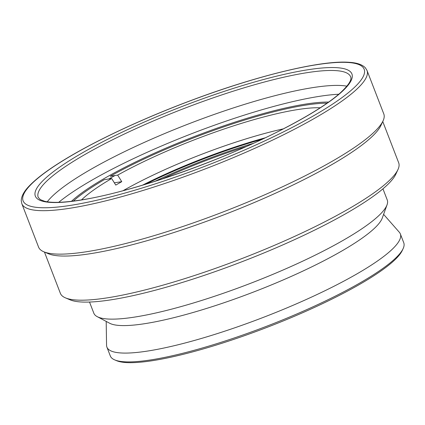 <?xml version="1.0" encoding="UTF-8"?>
<svg xmlns="http://www.w3.org/2000/svg" width="425" height="425" viewBox="0 0 425 425"><rect width="100%" height="100%" fill="white"/><g stroke="black" fill="none" stroke-linecap="round" stroke-linejoin="round"><path stroke-width="0.64" d="M397.959 169.58L395.834 174.17A177.607 32.247 158.9 0 1 345.759 213.679A177.607 32.247 158.9 0 1 70.13 299.848L65.471 297.877A181.31 32.922 -21.1 0 0 346.842 209.913A181.31 32.922 -21.1 0 0 397.959 169.58A181.31 32.922 -21.1 0 0 398.682 162.786L382.755 121.518M44.45 252.057L60.377 293.33A181.31 32.922 -21.1 0 0 65.471 297.877M46.362 252.663A181.31 32.922 -21.1 0 0 161.968 236.289A181.31 32.922 -21.1 0 0 329.816 165.782A181.31 32.922 -21.1 0 0 381.746 123.25M162.403 178.893A133.014 24.151 158.9 0 1 246.229 146.545M154.976 181.3A138.019 25.059 158.9 0 1 253.348 143.342M262.129 139.273A134.688 24.453 -21.1 0 0 145.738 184.184M142.545 185.151A133.949 24.321 158.9 0 1 265.142 137.843M123.075 190.692A133.949 24.321 158.9 0 1 123.234 190.602A133.949 24.321 158.9 0 1 283.289 128.871M81.531 199.893A138.757 25.192 158.9 0 1 111.663 178.532L115.77 185.087A136.468 24.777 158.9 0 1 121.762 181.672L117.661 175.111A138.757 25.192 158.9 0 1 320.243 107.785M327.107 103.169A150.227 27.274 -21.1 0 0 110.234 176.258L117.661 175.111M111.663 178.532L104.242 179.679A150.227 27.274 -21.1 0 0 73.35 201.089M114.346 182.819L121.762 181.672M21.818 203.681L38.585 247.137A185.008 33.591 -21.1 0 0 43.786 251.775A185.008 33.591 -21.1 0 0 86.254 251.775A185.008 33.591 -21.1 0 0 266.3 194.119A185.008 33.591 -21.1 0 0 383.058 120.859A185.008 33.591 -21.1 0 0 383.796 113.932L367.025 70.476A185.008 33.591 158.9 0 1 264.499 143.9A185.008 33.591 158.9 0 1 69.488 208.319A185.008 33.591 158.9 0 1 21.818 203.681L21.25 200.643C21.378 196.137 24.124 191.16 29.49 185.714C36.199 178.755 46.5 170.914 60.387 162.196C91.449 142.614 139.873 119.691 189.401 101.097C255.908 75.932 321.034 60.01 349.238 62.316C356.857 62.746 362.233 64.573 365.362 67.798L367.025 70.476M43.786 251.775L48.439 253.746A181.31 32.922 -21.1 0 0 90.063 253.741A181.31 32.922 -21.1 0 0 266.507 197.237A181.31 32.922 -21.1 0 0 380.933 125.449L383.058 120.859M346.901 86.179A167.434 30.398 -21.1 0 0 189.242 123.654A167.434 30.398 -21.1 0 0 47.271 201.795M338.783 94.238A171.132 31.073 -21.1 0 0 192.929 133.211A171.132 31.073 -21.1 0 0 58.698 202.316M71.458 201.317A151.151 27.444 158.9 0 1 194.236 136.595A151.151 27.444 158.9 0 1 328.663 102.074M115.032 175.514A148.931 27.041 -21.1 0 0 108.848 178.968M383.605 214.365L399.33 232.257A157.261 28.555 158.9 0 1 400.345 233.909L403.75 242.733A157.261 28.555 158.9 0 1 403.123 248.625L402.273 250.463A155.778 28.284 158.9 0 1 303.96 312.141A155.778 28.284 158.9 0 1 152.368 360.692A155.778 28.284 158.9 0 1 116.604 360.692L114.739 359.906A157.261 28.555 158.9 0 1 110.319 355.959L106.914 347.135A157.261 28.555 158.9 0 1 106.558 345.233L106.192 321.406M403.123 248.625A157.261 28.555 158.9 0 1 303.88 310.893A157.261 28.555 158.9 0 1 150.843 359.901A157.261 28.555 158.9 0 1 114.739 359.906M400.345 233.909A157.261 28.555 158.9 0 1 332.249 287.13A157.261 28.555 158.9 0 1 181.47 343.921A157.261 28.555 158.9 0 1 147.438 351.077A157.261 28.555 158.9 0 1 106.914 347.135M382.946 188.822L387.244 199.962A157.261 28.555 158.9 0 1 387.058 204.797L382.266 218.062A147.9 26.855 158.9 0 1 176.598 316.976A147.9 26.855 158.9 0 1 109.666 323.25L97.203 316.641A157.261 28.555 158.9 0 1 93.819 313.188L89.521 302.047M387.058 204.797A157.261 28.555 158.9 0 1 168.374 309.974A157.261 28.555 158.9 0 1 134.337 317.13A157.261 28.555 158.9 0 1 97.203 316.641M70.199 205.429A182.787 33.187 158.9 0 1 152.926 115.696A182.787 33.187 158.9 0 1 357.781 84.007A182.787 33.187 158.9 0 1 70.199 205.429M79.071 200.372A169.655 30.802 158.9 0 1 155.853 117.082A169.655 30.802 158.9 0 1 345.987 87.672A169.655 30.802 158.9 0 1 79.071 200.372M38.213 197.354A167.434 30.398 158.9 0 1 131.001 130.911A167.434 30.398 158.9 0 1 307.487 72.606A167.434 30.398 158.9 0 1 350.63 76.803C352.091 79.847 348.468 85.377 339.756 93.399C328.01 103.62 309.496 115.287 284.208 128.398C223.035 160.368 130.597 192.78 79.517 200.212C63.352 202.661 51.717 203.012 44.614 201.28L40.279 199.601L38.213 197.354"/></g></svg>
